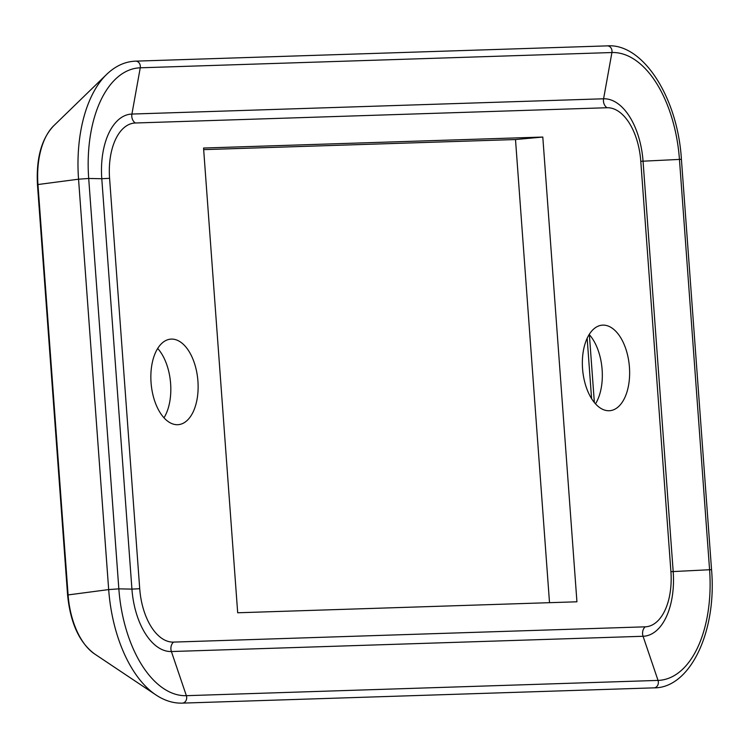 <?xml version="1.0" encoding="UTF-8"?>
<svg xmlns="http://www.w3.org/2000/svg" width="749" height="749" viewBox="0 0 749 749"><rect width="100%" height="100%" fill="white"/><g stroke="black" fill="none" stroke-linecap="round" stroke-linejoin="round"><path stroke-width="1.12" d="M609.134 410.733A42.936 23.416 -95.2 0 1 582.61 369.369A42.936 23.416 -95.2 0 1 602.102 325.169A42.936 23.416 -95.2 0 1 629.319 365.812A42.936 23.416 -95.2 0 1 609.883 410.686A42.936 23.416 -95.2 0 1 609.134 410.733M595.492 403.842A42.936 23.416 84.8 0 0 589.191 334.503M163.994 417.802A42.936 23.416 84.8 0 0 157.683 348.472M177.635 424.702A42.936 23.416 -95.2 0 1 151.111 383.338A42.936 23.416 -95.2 0 1 170.603 339.138A42.936 23.416 -95.2 0 1 197.811 379.78A42.936 23.416 -95.2 0 1 178.374 424.655A42.936 23.416 -95.2 0 1 177.635 424.702M549.513 602.683L515.499 139.539L203.672 149.631M237.686 612.776L203.55 148.03L542.8 137.048L576.936 601.793L237.686 612.776M515.499 139.539L542.8 137.048M640.769 161.119A54.518 29.735 84.8 0 0 619.348 111.947A54.518 29.735 84.8 0 0 607.018 107.734L135.344 122.995A54.518 29.735 84.8 0 0 109.579 178.318L139.717 588.705A54.518 29.735 84.8 0 0 173.468 642.099L645.142 626.829A54.518 29.735 84.8 0 0 658.39 620.294A54.518 29.735 84.8 0 0 670.907 571.515L640.769 161.119M594.36 402.522L589.379 334.719M640.788 161.297L681.412 159.322C677.686 97.201 642.773 43.105 607.28 45.876A5.449 4.569 88.1 0 1 611.924 52.533L603.591 98.784A8.183 6.853 -91.9 0 0 607.018 107.734M670.917 571.684L709.584 569.736L679.446 159.35A109.073 59.499 84.8 0 0 611.924 52.533L140.25 67.803A5.449 4.569 -91.9 0 0 135.606 61.146C125.064 61.549 115.421 65.959 106.658 74.376A115.318 62.897 84.8 0 0 78.551 179.198L37.45 184.6L67.588 594.996C70.369 622.943 79.357 642.586 94.552 653.914L155.904 694.922C164.527 700.652 173.328 703.386 182.307 703.124L653.98 687.854C689.885 688.303 716.999 631.978 711.55 569.708L681.412 159.322M645.142 626.829A8.183 6.853 -91.9 0 0 643.063 636.276A63.74 34.772 84.8 0 0 673.192 571.599L643.054 161.213A63.74 34.772 84.8 0 0 603.591 98.784L131.918 114.054A63.74 34.772 84.8 0 0 101.789 178.73L88.7 178.468L78.551 179.198L108.68 589.585L67.588 594.996M173.468 642.099A8.183 6.853 -91.9 0 0 171.39 651.536L643.063 636.276L658.034 680.41A109.073 59.499 84.8 0 0 709.584 569.736L711.55 569.708M139.717 588.705L131.927 589.117A63.74 34.772 84.8 0 0 171.39 651.536L186.361 695.681L658.034 680.41A5.449 4.569 88.1 0 1 653.98 687.854M109.579 178.318L101.789 178.73L131.927 589.117L118.838 588.854A109.073 59.499 84.8 0 0 186.361 695.681A5.449 4.569 88.1 0 1 182.307 703.124M37.45 184.6C36.111 158.292 41.523 138.687 53.713 125.776A64.611 35.24 84.8 0 0 37.956 184.507L68.093 594.893A64.611 35.24 84.8 0 0 94.552 653.914M135.344 122.995A8.183 6.853 88.1 0 1 131.918 114.054L140.25 67.803A109.073 59.499 84.8 0 0 88.7 178.468L118.838 588.854L108.68 589.585A115.318 62.897 84.8 0 0 155.904 694.922M591.588 398.646L587.16 338.286M53.713 125.776L106.658 74.376M607.28 45.876L135.606 61.146"/></g></svg>
